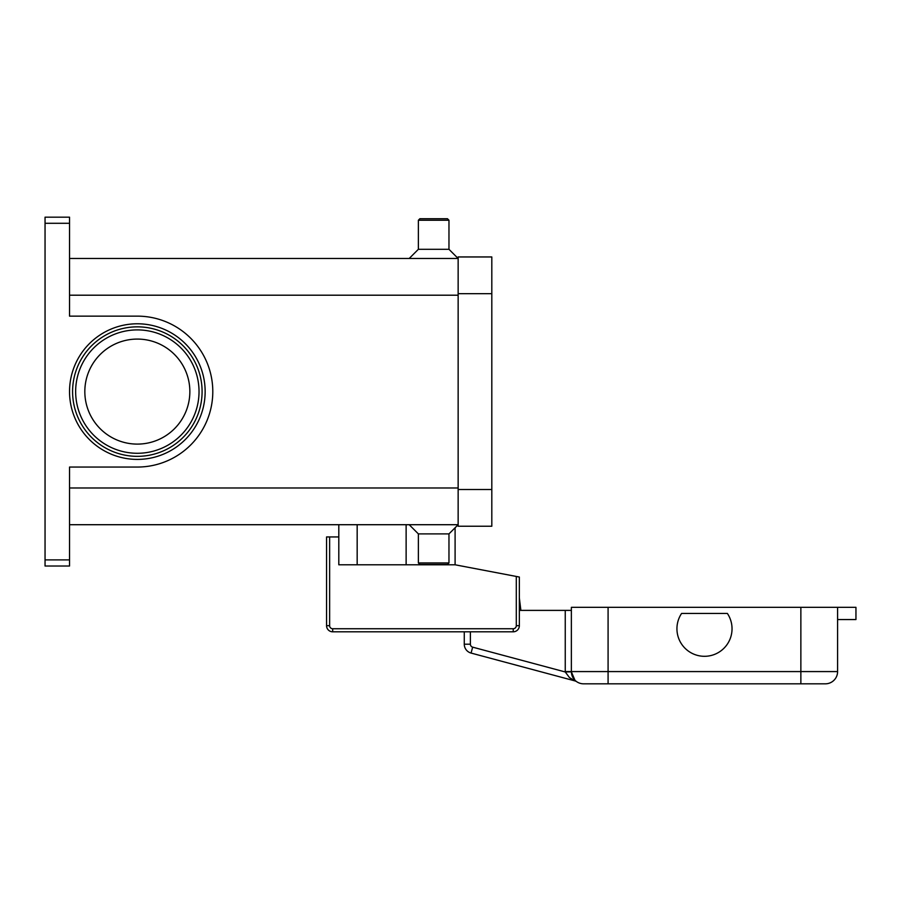 <?xml version="1.0" encoding="UTF-8"?>
<svg xmlns="http://www.w3.org/2000/svg" width="901" height="901" viewBox="0 0 901 901"><rect width="100%" height="100%" fill="white"/><g stroke="black" fill="none" stroke-linecap="round" stroke-linejoin="round"><path stroke-width="1.35" d="M202.094 391.597A64.748 64.748 0 0 1 137.335 456.345A64.748 64.748 0 0 1 72.587 391.597A64.748 64.748 0 0 1 137.335 326.849A64.748 64.748 0 0 1 202.094 391.597A64.748 64.748 0 0 1 137.335 456.345A64.748 64.748 0 0 1 72.587 391.597A64.748 64.748 0 0 1 137.335 326.849A64.748 64.748 0 0 1 202.094 391.597M69.535 559.893L45.05 559.893L45.05 566.019L69.535 566.019L69.535 467.056L137.335 467.056A75.459 75.459 0 0 0 212.794 391.597A75.459 75.459 0 0 0 137.335 316.138L69.535 316.138L69.535 217.175L45.05 217.175L45.05 223.29L69.535 223.29M45.05 559.893L45.05 223.29M448.968 533.888L448.968 562.956L418.368 562.956L418.368 533.888L448.968 533.888L458.147 524.709L69.535 524.709M418.368 533.888L409.189 524.709M448.968 562.956L447.437 564.488L419.9 564.488L418.368 562.956M448.968 220.238L418.368 220.238L419.9 218.706L447.437 218.706L448.968 220.238L448.968 249.307L458.147 258.486L69.535 258.486M418.368 220.238L418.368 249.307L409.189 258.486M189.852 391.597A52.506 52.506 0 0 0 137.335 339.08A52.506 52.506 0 0 0 84.829 391.597A52.506 52.506 0 0 0 137.335 444.103A52.506 52.506 0 0 0 189.852 391.597M448.968 249.307L418.368 249.307M458.147 293.67L458.147 526.24L491.811 526.24L491.811 256.954L458.147 256.954L458.147 293.67L491.811 293.67M455.095 527.761L455.095 564.792L516.296 576.449L516.296 625.688A3.063 3.063 0 0 1 513.232 628.74L332.694 628.74A3.063 3.063 0 0 1 329.631 625.688L329.631 536.94L338.81 536.94L338.81 524.709M455.095 564.792L338.81 564.792L338.81 536.94M329.631 536.94L326.567 536.94L326.567 625.688A6.116 6.116 0 0 0 332.694 631.804L513.232 631.804A6.116 6.116 0 0 0 519.348 625.688L519.348 577.034L516.296 576.449M357.168 564.792L357.168 524.709M837.592 619.561L855.95 619.561L855.95 607.33L571.369 607.33L571.369 671.583A12.242 12.242 0 0 0 574.951 680.244L574.939 680.232A12.242 12.242 0 0 0 583.611 683.825L825.35 683.825A12.242 12.242 0 0 0 837.592 671.583L608.085 671.583L608.085 683.825L583.611 683.825A12.242 12.242 0 0 1 574.951 680.244L571.369 671.842L565.254 671.966L569.443 677.575L574.939 680.897A6.116 6.116 0 0 1 576.775 681.742L576.606 681.618M571.369 610.382L565.254 610.382L565.254 671.583L571.369 671.583A12.242 12.242 0 0 0 574.951 680.244M565.254 671.583A18.358 18.358 0 0 0 565.254 671.966L472.653 647.155A3.063 3.063 0 0 1 470.39 644.204L464.274 644.204L464.274 631.804L464.274 644.204A9.179 9.179 0 0 0 471.077 653.067L574.939 680.897A6.116 6.116 0 0 1 575.885 681.246M472.653 647.155L471.077 653.067L574.939 680.897M519.348 610.382L565.254 610.382M800.865 607.33L800.865 683.825L825.35 683.825A12.242 12.242 0 0 0 837.592 671.583L837.592 607.33M727.377 613.446A27.537 27.537 0 0 1 689.175 651.648A27.537 27.537 0 0 1 681.584 613.446L727.377 613.446M519.348 597.949L520.879 610.382L519.348 597.949M199.031 391.597A61.685 61.685 0 0 0 137.335 329.901A61.685 61.685 0 0 0 75.65 391.597A61.685 61.685 0 0 0 137.335 453.282A61.685 61.685 0 0 0 199.031 391.597M69.535 391.597A67.812 67.812 0 0 0 137.335 459.409A67.812 67.812 0 0 0 205.146 391.597A67.812 67.812 0 0 0 137.335 323.786A67.812 67.812 0 0 0 69.535 391.597M406.126 564.792L406.126 524.709M458.147 295.201L69.535 295.201M458.147 487.982L69.535 487.982M458.147 489.513L491.811 489.513M326.567 625.688L329.631 625.688M516.296 625.688L519.348 625.688A6.116 6.116 0 0 1 513.232 631.804L513.232 628.74M332.694 631.804L332.694 628.74M470.39 644.204L470.39 631.804M608.085 607.33L608.085 671.583L571.369 671.583M825.35 683.825A12.242 12.242 0 0 0 837.592 671.583M464.274 644.204A9.179 9.179 0 0 0 471.077 653.067M575.142 680.368L573.813 678.926"/></g></svg>
